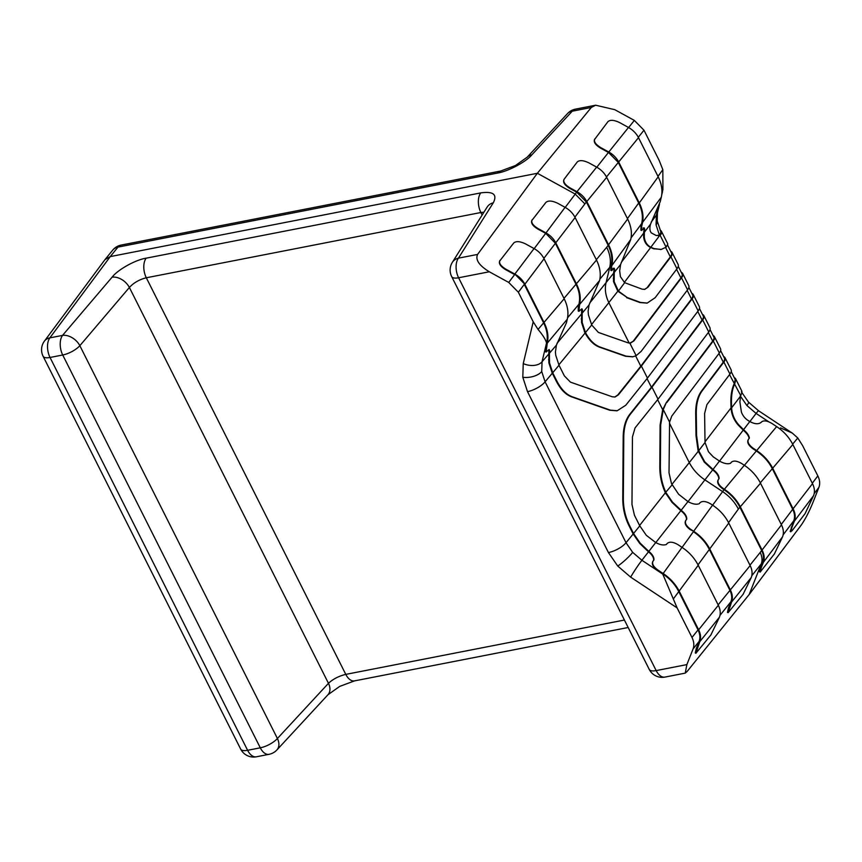 <?xml version="1.0" encoding="UTF-8"?>
<svg xmlns="http://www.w3.org/2000/svg" width="862" height="862" viewBox="0 0 862 862"><rect width="100%" height="100%" fill="white"/><g stroke="black" fill="none" stroke-linecap="round" stroke-linejoin="round"><path stroke-width="1.29" d="M546.53 342.99L547.273 343.151L546.099 352.052L545.463 351.75L545.474 347.731L546.637 342.86C548.06 336.514 547.047 329.834 543.588 322.797L524.268 284.395L518.364 292.24L533.222 321.795L538.05 329.435C542.974 335.286 545.797 339.8 546.53 342.99L542.047 361.76L541.724 371.522L545.086 381.801L626.027 542.726L632.676 552.37L641.888 560.268L662.759 574.092L677.123 607.915L691.992 637.471L698.048 629.917L678.728 591.504C675.129 584.501 669.839 578.65 662.856 573.952L682.036 547.359L678.017 544.698C673.168 541.864 669.558 541.455 667.188 543.469L666.401 544.439C663.654 545.527 660.087 544.903 655.723 542.564L646.317 535.313L639.787 525.863L634.443 515.228L631.975 504.453L632.449 436.926L635.057 427.918L658.04 399.181L651.984 387.146L630.284 414.288C626.103 419.729 623.937 427.229 623.776 436.786L623.334 498.527C623.366 508.149 625.424 517.125 629.508 525.464L633.635 533.686L640.164 543.125L648.784 551.378C652.491 554.385 654.193 557.24 653.913 559.955L652.771 561.507M662.91 190.049L662.835 169.674L659.214 160.504L643.979 130.216L638.311 137.284M780.541 427.918L792.253 433.058L797.781 437.982L802.608 445.611L817.833 475.889C819.848 480.026 820.204 483.851 818.9 487.364L814.181 493.635M518.364 292.24L508.72 282.445L489.304 271.778L458.606 277.769L656.176 670.593L686.874 664.602L685.225 673.125L687.251 671.315L749.197 594.489L801.294 524.99C805.162 519.409 808.965 512.125 812.683 503.128L818.9 487.364M628.624 127.544L634.346 120.421L614.789 109.679L595.631 105.207L591.3 107.47L572.249 111.187A14.471 10.021 -137.2 0 0 567.573 113.525L527.188 157.186L515.454 165.515L500.606 171.042L121.165 245.067A14.471 14.471 0 0 0 112.706 250.142A14.471 10.775 -140.9 0 1 117.986 247.103L110.261 256.596L104.992 259.613L44.415 341.126A14.471 14.471 0 0 0 43.1 356.265A14.471 5.291 -26.7 0 0 50.039 357.471L247.609 750.296L260.292 747.817L62.721 354.993L50.039 357.471A14.471 8.2 79 0 1 49.867 337.861L62.549 335.393A14.471 9.838 40.4 0 1 79.843 345.684L277.413 738.508A14.471 10.021 42.8 0 1 276.907 749.94A14.471 14.471 0 0 1 269.052 754.315L256.37 756.793A14.471 8.2 79 0 1 247.609 750.296A14.471 5.291 -26.7 0 1 240.67 749.089A14.471 14.471 0 0 0 256.37 756.793M634.346 120.421L643.979 130.216M565.213 207.397L575.245 194.09L537.36 173.284L591.3 107.47M685.225 673.125L664.936 677.09A14.471 8.2 -101 0 1 656.176 670.593A14.471 5.291 -26.7 0 1 649.237 669.386L451.666 276.562A14.471 5.291 -26.7 0 0 458.606 277.769A14.471 8.2 -101 0 1 458.433 258.158L493.29 202.807A14.471 11.271 -147.8 0 0 487.202 206.999L452.345 262.35A14.471 11.271 32.2 0 1 458.433 258.158L477.58 254.43L537.36 173.284L110.261 256.596L49.867 337.861A14.471 10.592 -143.4 0 0 44.415 341.126M686.874 664.602L693.059 648.946C694.352 645.433 693.996 641.608 691.992 637.471M760.543 567.508L761.178 567.853L760.155 572.12L759.519 571.775L760.543 567.508L762.73 561.97C764.034 558.468 763.678 554.643 761.663 550.495L739.908 507.244L738.368 509.086C734.769 502.083 729.478 496.232 722.496 491.523L705.073 479.994C698.101 475.296 692.811 469.445 689.212 462.452L669.451 423.156M710.04 329.51L713.811 337.031A14.471 5.291 -26.7 0 1 712.691 341.115L666.304 402.597L662.684 409.687L657.641 399.666M699.448 308.456L703.22 315.966A14.471 5.291 -26.7 0 1 702.099 320.05L651.403 387.253L647.05 378.612M688.857 287.391L692.628 294.912A14.471 5.291 -26.7 0 1 691.507 298.995L640.811 366.199L635.639 355.931M629.185 343.087L609.035 303.036C605.587 296.011 604.574 289.33 605.997 282.995L609.736 267.328L599.898 279.116M596.321 259.688L606.697 247.275C610.145 254.301 611.169 260.992 609.736 267.328L611.19 265.324C612.623 258.977 611.6 252.297 608.152 245.261L586.386 202.01L576.753 192.204L569.89 188.433L570.084 187.916C564.922 184.737 562.94 181.828 564.136 179.21L577.281 161.937C579.609 159.923 583.542 160.278 589.08 162.972L596.655 167.131C601.116 169.652 604.456 173.046 606.676 177.335L627.644 219.013C631.167 226.178 632.202 232.999 630.747 239.464L620.608 264.483L619.67 270.83L620.403 276.659L624.659 282.682L618.42 291.087L627.234 297.53L640.498 302.433L647.276 303.047L655.163 297.692L676.972 268.782L670.916 256.757A15.193 5.549 -26.7 0 0 672.091 252.458A15.193 5.549 -26.7 0 0 670.69 251.273M477.58 254.43C475.21 259.721 479.11 265.496 489.304 271.778M749.197 594.489L761.254 563.931L751.804 575.708M749.972 565.192L760.187 552.467C762.202 556.604 762.558 560.429 761.254 563.931L762.73 561.97L763.366 562.315C764.713 558.662 764.346 554.686 762.245 550.387L740.49 507.125C736.827 499.982 731.429 494.012 724.306 489.217L723.196 488.485C718.736 485.155 717.119 482.181 718.358 479.552L718.078 480.037C716.85 482.655 718.466 485.629 722.927 488.948L723.196 488.485M630.747 239.464L611.848 265.604L611.19 265.324L610.953 266.315L611.611 266.595L611.848 265.604C613.302 259.128 612.257 252.318 608.734 245.153L586.979 201.891C584.748 197.613 581.408 194.209 576.958 191.687L575.245 194.09L584.878 203.895L574.911 217.127M595.631 105.207L575.417 109.151A14.471 8.2 -101 0 0 572.249 111.187L531.865 154.848A14.471 10.021 -137.2 0 0 527.188 157.186M269.052 754.315A14.471 8.2 79 0 1 260.292 747.817A14.471 5.291 -26.7 0 0 277.413 738.508L328.465 683.307A14.471 10.021 42.8 0 1 327.959 694.74L276.907 749.94M482.149 215.026L480.877 212.515L146.314 277.779C139.418 279.482 133.772 282.714 129.386 287.466L79.843 345.684A14.471 5.291 -26.7 0 1 62.721 354.993A14.471 8.2 79 0 1 62.549 335.393L112.092 277.176A14.471 9.838 40.4 0 1 129.386 287.466L328.465 683.307C333.098 679.019 338.874 676.045 345.781 674.386L624.411 620.037M112.092 277.176C117.728 269.72 135.614 259.742 146.141 258.18L480.716 192.905A14.471 8.2 79 0 0 480.877 212.515L483.927 212.203M548.825 349.649L548.846 362.751L552.208 373.03L556.335 381.252C560.559 389.419 565.634 394.624 571.571 396.854L609.79 410.247L616.912 410.797M546.099 352.052L548.361 350.101C549.622 349.304 549.967 350.532 549.406 353.776L549.493 362.859L552.779 372.923L556.917 381.144C561.14 389.312 566.215 394.516 572.152 396.746L610.371 410.14L617.203 410.743L625.747 405.259L647.448 378.116L641.393 366.081L618.41 394.828L614.994 397.026L612.257 396.779L570.45 382.135L564.362 375.886L559.018 365.251L555.721 355.187L555.419 352.008L556.421 345.134L566.42 322.808L567.282 319.199L547.273 343.151C548.728 336.676 547.704 329.855 544.17 322.69L524.861 284.277C522.631 279.999 519.29 276.605 514.829 274.084L534.052 248.558L525.701 243.978C520.152 241.285 516.176 240.94 513.763 242.965L499.529 261.218M548.361 350.101L549.213 349.573M534.052 248.558C538.502 251.079 541.842 254.473 544.073 258.751L524.861 284.277L514.829 274.084L505.768 269.106C500.617 265.927 498.678 263.007 499.96 260.367M499.766 260.874C498.484 263.513 500.413 266.423 505.574 269.612L514.636 274.59L508.72 282.445M544.073 258.751L564.179 298.737C567.702 305.913 568.737 312.734 567.282 319.199M640.811 366.199L617.828 394.936L614.703 397.07M641.393 366.081L692.1 298.877A15.193 5.549 -26.7 0 0 693.274 294.588A15.193 5.549 -26.7 0 0 691.874 293.392M693.274 294.588L699.33 306.613A15.193 5.549 153.3 0 1 698.155 310.902L647.448 378.116M581.634 308.93L581.548 322.485L584.921 332.743C589.048 340.274 593.929 345.08 599.532 347.17L625.51 356.265L632.654 356.814M578.908 311.333L578.262 311.031L578.283 307.012L578.952 304.178L579.598 304.469L578.908 311.333L581.171 309.383C582.464 308.618 582.787 309.964 582.152 313.445L582.195 322.582L585.492 332.635C589.63 340.167 594.5 344.972 600.114 347.063L626.092 356.157L632.923 356.771L636.167 355.683L641.177 351.33L687.564 289.847L681.508 277.812A15.193 5.549 -26.7 0 0 682.682 273.523A15.193 5.549 -26.7 0 0 681.282 272.338M581.171 309.383L582.012 308.855M567.573 317.798L578.952 304.178C580.385 297.832 579.372 291.14 575.913 284.115L555.311 243.159L545.678 233.354L565.095 207.333L557.897 203.378C552.348 200.684 548.361 200.35 545.948 202.365L531.725 220.629M565.095 207.333C569.545 209.843 572.885 213.248 575.116 217.526L596.504 260.055C600.027 267.231 601.062 274.051 599.607 280.516L579.598 304.469C581.053 297.993 580.018 291.173 576.495 283.997L555.893 243.041C553.673 238.763 550.333 235.369 545.872 232.859L537.963 228.505C532.802 225.327 530.873 222.407 532.156 219.767M531.951 220.273C530.669 222.913 532.608 225.822 537.769 229.012L545.678 233.354L534.181 248.633M630.445 343.087L633.926 340.878L629.842 343.119L627.978 342.807L598.422 332.452L591.709 324.985L588.423 314.91L588.11 311.322L589.069 304.932L599.607 280.516M630.768 343.033L629.842 343.119L636.167 355.683M633.926 340.878L681.508 277.812M633.333 341.007L680.915 277.93A14.471 5.291 -26.7 0 0 682.036 273.847L678.265 266.336M682.682 273.523L688.738 285.559A15.193 5.549 153.3 0 1 687.564 289.847M644.464 289.438L647.912 287.24L644.754 289.384L642.05 289.136L624.659 282.682M647.912 287.24L670.916 256.757M647.319 287.369L670.324 256.876A14.471 5.291 -26.7 0 0 671.444 252.792L667.641 245.207M563.748 179.996L564.136 179.21M563.931 179.716C562.735 182.335 564.718 185.244 569.89 188.433M596.655 167.131L576.958 191.687L570.084 187.916M610.953 266.315L610.856 270.377L611.514 270.657L614.272 268.222M611.611 266.595L611.514 270.657M613.528 268.739C614.703 268.007 614.94 269.44 614.25 273.038L614.175 281.734L618.42 291.087L617.828 291.205L627.234 297.53M612.882 268.459C614.056 267.726 614.294 269.159 613.604 272.758L613.518 281.637L617.828 291.205L591.526 324.608M646.985 303.101L639.916 302.551L626.642 297.649M672.091 252.458L678.146 264.494A15.193 5.549 153.3 0 1 676.972 268.782M627.439 218.603L638.688 203.044C642.147 210.08 643.16 216.761 641.737 223.107L641.016 226.135L641.662 226.415L642.384 223.387C643.839 216.912 642.804 210.102 639.281 202.936L618.797 162.218C616.578 157.94 613.238 154.535 608.787 152.024L628.484 127.468L619.756 122.663C614.218 119.969 610.285 119.624 607.958 121.628L594.424 139.698M594.608 139.407C593.412 142.036 595.394 144.945 600.566 148.124L600.76 147.617C595.599 144.428 593.606 141.53 594.812 138.901M628.484 127.468C632.934 129.979 636.275 133.384 638.505 137.661L658.191 176.796L639.281 202.936L638.688 203.044L618.216 162.336L608.583 152.531L600.566 148.124M596.806 167.217L608.787 152.024L600.76 147.617M641.016 226.135L640.919 230.197L641.565 230.477L644.313 227.913M641.662 226.415L641.565 230.477M643.828 228.247C644.69 227.988 644.873 229.4 644.367 232.481L644.291 236.953C644.83 241.823 647.039 245.271 650.929 247.297L654.484 248.795L661.262 249.409L666.089 247.168L667.77 244.172A15.193 5.549 153.3 0 0 667.554 243.44L661.499 231.404A15.193 5.549 -26.7 0 0 660.109 230.219M643.171 227.967C644.043 227.708 644.216 229.12 643.72 232.201L643.623 236.77C644.129 241.672 646.371 245.217 650.336 247.416L653.051 248.267M660.971 249.474L652.459 248.385M660.863 233.817L659.505 235.358L656.068 224.907A14.471 7.704 -8.6 0 0 657.221 221.038L660.852 231.727A14.471 5.291 -26.7 0 1 660.863 233.817L661.51 233.591A15.193 5.549 -26.7 0 0 661.499 231.404M660.54 231.102A14.471 5.291 153.3 0 1 659.419 235.186L656.197 235.531L651.284 232.88C649.732 230.908 649.495 227.999 650.551 224.142L660.27 201.536L661.294 197.247L631.081 237.837M661.51 233.591L660.098 235.24L666.089 247.168M624.293 282.488L659.742 235.423L658.277 235.843M658.191 176.796C661.714 183.962 662.749 190.782 661.294 197.247M719.986 615.382L730.944 601.719L731.569 602.064L728.088 612.688L727.463 612.343L728.422 608.098L730.944 601.719C732.247 598.206 731.892 594.381 729.877 590.244L709.275 549.288C705.676 542.284 700.386 536.433 693.404 531.735L682.079 547.392C689.158 552.154 694.556 558.113 698.231 565.256L718.337 605.243C720.427 609.553 720.794 613.528 719.447 617.181L699.739 641.737L695.893 653.288L710.902 634.938L719.447 617.181M693.059 648.946L699.114 641.393L699.739 641.737C701.097 638.085 700.731 634.109 698.64 629.799L698.048 629.917C700.063 634.055 700.418 637.88 699.114 641.393L696.237 648.698L695.268 652.943L695.893 653.288M718.337 605.243L698.64 629.799L679.321 591.386C675.646 584.253 670.248 578.283 663.126 573.489L657.706 569.901C653.256 566.582 651.737 563.586 653.127 560.925M652.868 561.377C651.467 564.039 652.997 567.034 657.447 570.364L662.759 574.092M651.403 387.253L629.702 414.396C625.521 419.837 623.355 427.337 623.194 436.894L622.763 498.635C622.784 508.257 624.842 517.232 628.926 525.572L633.053 533.793L639.712 543.426L648.526 551.831C652.232 554.848 653.935 557.703 653.644 560.408M651.984 387.146L702.692 319.931A15.193 5.549 -26.7 0 0 703.866 315.643A15.193 5.549 -26.7 0 0 702.465 314.458M703.866 315.643L709.922 327.679A15.193 5.549 153.3 0 1 708.747 331.967L658.04 399.181M712.572 505.143C719.705 509.938 725.104 515.896 728.767 523.04L750.166 565.569C752.257 569.879 752.623 573.855 751.265 577.508L731.569 602.064C732.926 598.411 732.549 594.435 730.459 590.125L709.868 549.169C706.193 542.036 700.795 536.067 693.673 531.272L712.572 505.143L710.827 503.979C705.978 501.145 702.368 500.736 699.998 502.751L699.211 503.72C696.291 504.809 692.552 504.098 687.973 501.587L678.62 494.26L671.487 483.593L669.02 472.818L669.58 422.132L671.757 416.098L719.339 353.032L713.283 340.996A15.193 5.549 -26.7 0 0 714.458 336.708A15.193 5.549 -26.7 0 0 713.057 335.512M728.088 612.688L743.087 594.338L751.265 577.508M685.667 520.659C684.277 523.331 685.807 526.316 690.257 529.645L693.673 531.272L690.516 529.182C686.066 525.863 684.536 522.868 685.936 520.206L685.581 520.788M639.593 525.486L665.378 492.73C661.671 484.67 659.818 476.093 659.807 466.999L660.098 425.041L662.684 409.687L663.266 409.579L660.68 424.934L660.378 466.892C660.4 475.986 662.253 484.563 665.96 492.622L672.468 502.083L681.152 510.261C685.096 513.396 686.96 516.392 686.712 519.236L685.936 520.206M672.101 484.821L665.378 492.73L672.026 502.384L680.883 510.724C684.837 513.86 686.702 516.855 686.454 519.689M666.304 402.597L663.266 409.579L669.58 422.132M714.458 336.708L720.513 348.733A15.193 5.549 153.3 0 1 719.339 353.032M666.897 402.479L713.283 340.996M744.315 465.264C751.438 470.059 756.836 476.039 760.499 483.183L739.908 507.244C736.31 500.24 731.019 494.389 724.037 489.681L744.315 465.264L741.805 463.605C736.978 460.771 733.454 460.34 731.245 462.323L730.523 463.282C727.722 464.338 724.048 463.605 719.479 461.084L713.219 456.828L708.489 451.785L705.03 442.475L704.61 413.523L706.926 404.58L729.931 374.086L723.875 362.051A15.193 5.549 -26.7 0 0 725.05 357.762A15.193 5.549 -26.7 0 0 723.649 356.577M760.499 483.183L781.468 524.861C783.558 529.16 783.924 533.136 782.577 536.789L774.421 553.9L760.155 572.12M761.178 567.853L763.366 562.315L782.577 536.789M712.626 505.175L724.037 489.681L722.927 488.948M718.358 479.552L719.07 478.593C719.167 475.716 717.152 472.678 713.046 469.478L704.707 461.741L698.705 450.718L705.03 442.475M720.632 350.575L724.403 358.086A14.471 5.291 -26.7 0 1 723.283 362.169L701.474 391.079C697.573 396.466 695.645 403.922 695.688 413.437L695.99 435.525L698.112 450.837L704.254 462.064L712.777 469.941C716.893 473.152 718.897 476.19 718.8 479.067M695.99 435.525L696.582 435.407L698.705 450.718L671.907 484.433M696.582 435.407L696.28 413.318C696.237 403.804 698.166 396.348 702.067 390.96L723.875 362.051M725.05 357.762L731.105 369.798A15.193 5.549 153.3 0 1 729.931 374.086M781.263 524.462L792.706 509.27C794.721 513.407 795.076 517.232 793.773 520.745L790.195 531.477L791.952 530.873L805.097 513.601L813.62 495.564L794.398 521.079C795.755 517.437 795.389 513.461 793.288 509.151L772.815 468.443C769.141 461.299 763.754 455.33 756.631 450.524L753.259 448.294C748.798 444.975 747.182 442.001 748.421 439.372L749.369 438.09C749.089 435.558 747.149 432.756 743.55 429.685L738.82 424.912C734.392 419.902 731.989 414.18 731.633 407.769L740.566 396.111L741.708 393.05A15.193 5.549 153.3 0 0 741.697 390.863L735.642 378.827A15.193 5.549 -26.7 0 0 734.241 377.642M791.219 527.21L791.855 527.555L790.831 531.822M740.566 396.111L739.887 401.929L741.406 412.068C742.947 416.227 745.749 419.374 749.821 421.507C754.659 424.158 758.431 424.449 761.114 422.402L761.297 422.143C763.516 420.16 767.04 420.591 771.867 423.425L776.64 426.582C783.763 431.377 789.15 437.346 792.824 444.49L812.51 483.636C814.601 487.935 814.967 491.911 813.62 495.564M731.224 371.63L735.006 379.151A14.471 5.291 -26.7 0 1 735.2 379.84L735.857 379.56A15.193 5.549 -26.7 0 0 735.642 378.827M735.2 379.84L734.155 383.795C731.892 388.816 730.793 394.861 730.857 401.929L731.45 401.8C731.375 394.742 732.484 388.697 734.747 383.665L735.857 379.56M704.997 441.861L731.041 407.888L730.857 401.929M730.89 404.31L731.482 404.192L731.45 401.8M731.482 404.192L731.633 407.769L731.041 407.888C731.515 414.503 733.982 420.3 738.443 425.3L743.281 430.16C746.88 433.23 748.819 436.032 749.1 438.564M748.141 439.835C746.912 442.475 748.518 445.449 752.989 448.768L753.259 448.294M812.51 483.636L792.706 509.27L772.233 468.551C768.635 461.558 763.344 455.707 756.362 450.998L752.989 448.768M791.855 527.555L794.398 521.079L793.773 520.745L783.138 534.86M677.123 607.915L630.65 577.131L617.763 566.065L608.443 552.574L527.512 391.65L522.803 377.265L523.245 363.592L533.222 321.795M617.763 566.065A14.471 2.274 -42.1 0 0 632.676 552.37M639.787 525.863L626.027 542.726A14.471 5.291 153.3 0 1 608.443 552.574M522.803 377.265A14.471 7.704 -8.6 0 0 541.724 371.522M556.421 345.134L542.047 361.76A14.471 9.256 -166.6 0 1 523.245 363.592M768.635 421.733L756.103 413.437L746.901 405.517L740.242 395.895M746.901 405.517A14.471 2.274 -42.1 0 0 748.496 402.091L741.363 391.811M656.068 224.907L656.381 215.144L658.083 207.979M657.221 221.038L657.426 212.903A14.471 9.256 -166.6 0 1 656.381 215.144L651.166 222.159M538.05 329.435L564.179 298.737M563.996 298.371L596.504 260.055M606.697 247.275L627.644 219.013M657.975 176.387L662.835 169.674M638.505 137.661L606.482 176.958M606.676 177.335L584.878 203.895M575.116 217.526L543.868 258.363M738.368 509.086L728.562 522.631M728.767 523.04L698.015 564.847M698.231 565.256L673.502 598.734M718.143 604.865L750.166 565.569M760.187 552.467L781.468 524.861M812.306 483.237L817.833 475.889M797.781 437.982L792.641 444.135M792.824 444.49L760.316 482.817M121.165 245.067A14.471 8.2 -101 0 0 117.986 247.103L497.428 173.079C507.933 171.484 526.035 161.905 531.865 154.848M493.29 202.807C497.493 194.446 493.301 191.148 480.716 192.905M146.141 258.18A14.471 8.2 79 0 0 146.314 277.779L345.781 674.386A14.471 8.2 79 0 0 354.541 680.883L339.693 686.411L327.959 694.74M591.709 324.985L558.824 364.885M559.018 365.251L545.086 381.801A14.471 5.291 153.3 0 1 527.512 391.65M719.479 461.084L688.048 501.619M687.973 501.587L655.788 542.597M655.723 542.564L641.888 560.268A14.471 0.991 123.5 0 0 630.65 577.131M557.003 343.335L589.069 304.932M589.64 303.144L620.608 264.483M740.749 395.604L729.532 374.604M723.283 362.169L718.94 353.549M712.691 341.115L708.348 332.484M702.099 320.05L697.757 311.43M691.507 298.995L687.165 290.365M680.915 277.93L676.573 269.3M670.324 256.876L665.615 247.513M621.222 262.49L650.551 224.142M744.391 465.318L776.64 426.582M748.496 402.091L758.635 410.808A14.471 0.991 123.5 0 0 756.103 413.437L749.886 421.55M749.821 421.507L719.544 461.116M497.428 173.079A14.471 8.2 -101 0 1 500.606 171.042M548.544 359.594L549.191 359.756M545.474 347.731L546.109 348.022M617.828 394.936L618.41 394.828M556.335 381.252L556.917 381.144M571.571 396.854L572.152 396.746M609.79 410.247L610.371 410.14M698.155 310.902L692.1 298.877M581.225 318.897L581.882 319.069M578.283 307.012L578.919 307.303M584.328 331.558L584.921 331.482M599.532 347.17L600.114 347.063M625.51 356.265L626.092 356.157M613.259 278.329L613.927 278.491M613.518 281.637L614.175 281.734M639.916 302.551L640.498 302.433M643.623 236.77L644.291 236.953M653.902 248.913L654.484 248.795M696.237 648.698L696.862 649.043M628.926 525.572L629.508 525.464M622.763 498.635L623.334 498.527M623.194 436.894L623.776 436.786M629.702 414.396L630.284 414.288M708.747 331.967L702.692 319.931M728.422 608.098L729.047 608.443M665.992 493.937L666.563 493.807M659.807 466.999L660.378 466.892M660.098 425.041L660.68 424.934M695.688 413.437L696.28 413.318M701.474 391.079L702.067 390.96M575.417 109.151A14.471 14.471 0 0 0 567.573 113.525M104.992 259.613L112.706 250.142M240.67 749.089L43.1 356.265M628.172 627.504L354.541 680.883M649.237 669.386A14.471 14.471 0 0 0 664.936 677.09M452.345 262.35A14.471 14.471 0 0 0 451.666 276.562M657.426 212.903L659.484 204.283M661.736 194.877L662.587 191.299M792.243 433.069L758.635 410.808M616.621 410.851L617.203 410.743M632.342 356.879L632.923 356.771M646.694 303.165L647.276 303.047M660.68 249.538L661.262 249.409"/></g></svg>
